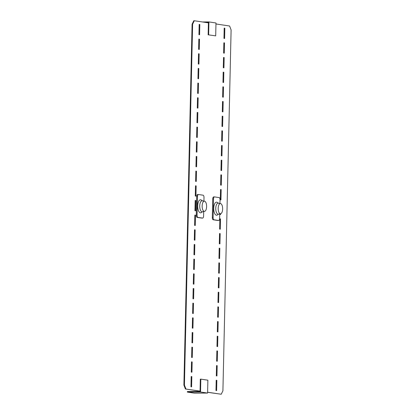 <?xml version="1.0" encoding="UTF-8"?>
<svg xmlns="http://www.w3.org/2000/svg" width="415" height="415" viewBox="0 0 415 415"><rect width="100%" height="100%" fill="white"/><g stroke="black" fill="none" stroke-linecap="round" stroke-linejoin="round"><path stroke-width="0.62" d="M199.823 24.495L199.589 34.767L198.946 34.668L199.179 24.397L199.823 24.495M199.491 39.166L199.257 49.437L198.614 49.338L198.847 39.072L199.491 39.166M199.153 53.836L198.925 64.107L198.282 64.014L198.515 53.742L199.153 53.836M198.821 68.506L198.588 78.777L197.95 78.684L198.183 68.413L198.821 68.506M198.489 83.182L198.256 93.448L197.618 93.354L197.846 83.083L198.489 83.182M196.492 171.208L196.259 181.474L195.615 181.381L195.849 171.11L196.492 171.208M197.156 141.863L196.923 152.134L196.285 152.04L196.518 141.769L197.156 141.863M197.493 127.192L197.26 137.464L196.617 137.365L196.85 127.099L197.493 127.192M196.16 185.879L195.927 196.15L195.283 196.051L195.517 185.78L196.16 185.879M197.825 112.522L197.592 122.793L196.949 122.695L197.182 112.429L197.825 112.522M198.157 97.852L197.924 108.118L197.281 108.025L197.514 97.753L198.157 97.852M196.824 156.533L196.591 166.804L195.953 166.711L196.186 156.439L196.824 156.533M221.506 174.928L220.868 174.834L220.635 185.106L221.273 185.199L221.506 174.928M221.838 160.257L221.2 160.164L220.967 170.43L221.605 170.529L221.838 160.257M195.828 200.549L195.595 210.82L194.951 210.721L195.185 200.455L195.828 200.549M224.505 42.89L223.861 42.792L223.628 53.063L224.271 53.156L224.505 42.89M224.173 57.561L223.529 57.462L223.296 67.733L223.939 67.832L224.173 57.561M223.835 72.231L223.197 72.137L222.964 82.403L223.607 82.502L223.835 72.231M223.503 86.901L222.865 86.808L222.632 97.079L223.27 97.172L223.503 86.901M223.171 101.571L222.528 101.478L222.3 111.749L222.938 111.843L223.171 101.571M222.839 116.247L222.196 116.148L221.963 126.419L222.606 126.513L222.839 116.247M222.175 145.587L221.532 145.494L221.299 155.76L221.942 155.858L222.175 145.587M222.507 130.917L221.864 130.818L221.631 141.09L222.274 141.183L222.507 130.917M221.174 189.598L220.531 189.505L220.298 199.776L220.941 199.869L221.174 189.598M224.837 28.22L224.193 28.121L223.96 38.393L224.603 38.486L224.837 28.22M195.496 215.219L194.853 215.126L194.619 225.392L195.263 225.49L195.496 215.219M194.495 259.235L194.262 269.501L193.618 269.408L193.852 259.136L194.495 259.235M194.163 273.905L193.929 284.176L193.286 284.078L193.52 273.807L194.163 273.905M219.509 262.954L218.866 262.861L218.638 273.132L219.276 273.226L219.509 262.954M219.177 277.63L218.534 277.531L218.3 287.803L218.944 287.896L219.177 277.63M218.845 292.3L218.202 292.202L217.968 302.473L218.612 302.566L218.845 292.3M193.831 288.575L193.597 298.847L192.954 298.748L193.188 288.482L193.831 288.575M220.173 233.614L219.535 233.521L219.302 243.787L219.945 243.885L220.173 233.614M220.51 218.944L219.867 218.845L219.634 229.116L220.277 229.215L220.51 218.944M219.841 248.284L219.203 248.191L218.97 258.457L219.608 258.555L219.841 248.284M194.827 244.56L194.594 254.831L193.955 254.737L194.184 244.466L194.827 244.56M195.159 229.889L194.925 240.161L194.287 240.067L194.521 229.796L195.159 229.889M220.552 203.563L218.311 203.179A5.514 2.407 89.6 0 0 215.992 210.996A5.514 2.407 89.6 0 0 218.389 214.171L220.624 213.751A5.11 2.231 89.6 0 0 222.642 208.641A5.11 2.231 89.6 0 0 220.552 203.563A5.11 2.231 89.6 0 0 218.399 210.81A5.11 2.231 89.6 0 0 220.624 213.751L220.609 214.539L219.966 214.446L219.981 213.87M218.176 321.641L217.538 321.547L217.304 331.813L217.942 331.912L218.176 321.641M217.844 336.311L217.206 336.217L216.972 346.489L217.61 346.582L217.844 336.311M218.513 306.97L217.87 306.872L217.636 317.143L218.28 317.242L218.513 306.97M193.494 303.246L193.26 313.517L192.622 313.418L192.856 303.152L193.494 303.246M193.162 317.916L192.928 328.187L192.29 328.094L192.524 317.823L193.162 317.916M192.83 332.591L192.596 342.857L191.953 342.764L192.187 332.493L192.83 332.591M192.498 347.262L192.264 357.528L191.621 357.434L191.855 347.163L192.498 347.262M192.166 361.932L191.932 372.203L191.289 372.105L191.523 361.833L192.166 361.932M217.512 350.981L216.869 350.888L216.635 361.159L217.278 361.252L217.512 350.981M217.18 365.657L216.537 365.558L216.303 375.829L216.946 375.923L217.18 365.657M216.848 380.327L216.205 380.228L215.971 390.499L216.614 390.593L216.848 380.327M191.834 376.602L191.6 386.873L190.957 386.775L191.191 376.509L191.834 376.602M202.504 211.754L201.431 212.532A6.536 2.853 -90.4 0 1 197.971 209.051A6.536 2.853 -90.4 0 1 198.365 202.006A6.536 2.853 -90.4 0 1 201.342 200.056L202.427 200.819M203.926 201.073L204.004 197.54A2.205 0.965 -90.4 0 0 203.091 195.195L198.505 194.516A2.205 0.965 -90.4 0 0 198.443 194.511A2.205 0.965 -90.4 0 0 197.493 196.57L197.073 215.058A2.205 0.965 -90.4 0 0 197.986 217.403L197.192 217.408A2.205 0.965 -90.4 0 1 196.279 215.063L196.7 196.575A2.205 0.965 -90.4 0 1 197.649 194.516A2.205 0.965 -90.4 0 1 197.711 194.521L198.375 194.516M203.687 211.536L203.583 216.028A2.205 0.965 89.6 0 1 202.639 218.088L201.846 218.093A2.205 0.965 89.6 0 0 201.913 218.088M197.986 217.403L202.572 218.083A2.205 0.965 89.6 0 0 202.639 218.088M197.192 217.408L201.778 218.088A2.205 0.965 89.6 0 0 201.846 218.093M204.512 201.176L202.276 200.793A5.514 2.407 89.6 0 0 199.957 208.61A5.514 2.407 89.6 0 0 202.354 211.785L204.585 211.365A5.11 2.231 89.6 0 0 206.608 206.255A5.11 2.231 89.6 0 0 204.512 201.176A5.11 2.231 89.6 0 0 202.364 208.423A5.11 2.231 89.6 0 0 204.585 211.365M218.539 214.14L217.47 214.918A6.536 2.853 -90.4 0 1 214.005 211.437A6.536 2.853 -90.4 0 1 214.399 204.393A6.536 2.853 -90.4 0 1 217.382 202.442L218.466 203.205M219.96 203.459L220.038 199.926A2.205 0.965 -90.4 0 0 219.13 197.582L214.545 196.902A2.205 0.965 -90.4 0 0 214.477 196.897A2.205 0.965 -90.4 0 0 213.528 198.956L213.113 217.444A2.205 0.965 -90.4 0 0 214.021 219.789L213.227 219.794A2.205 0.965 -90.4 0 1 212.319 217.45L212.734 198.967A2.205 0.965 -90.4 0 1 213.684 196.902A2.205 0.965 -90.4 0 1 213.751 196.907L214.41 196.902M219.722 213.922L219.623 218.415A2.205 0.965 89.6 0 1 218.674 220.474L217.88 220.479A2.205 0.965 89.6 0 0 217.948 220.474M214.021 219.789L218.612 220.469A2.205 0.965 89.6 0 0 218.674 220.474M213.227 219.794L217.818 220.474A2.205 0.965 89.6 0 0 217.88 220.479M215.966 23.971L229.583 26L231.103 29.906L222.912 390.816L221.226 394.245L207.609 392.222M192.088 24.184L193.774 20.755L194.303 20.75L192.617 24.179L184.426 385.089L183.897 385.094L192.088 24.184L192.617 24.179M208.413 22.851L194.303 20.75M200.056 391.096L185.417 389L200.056 391.179M207.604 392.3L221.226 394.245M185.417 389L183.897 385.094M185.946 388.995L184.426 385.089M208.143 34.808L215.696 35.856L208.143 34.808L208.423 22.483L206.063 22.498M208.641 34.803L208.932 21.928L215.987 22.981L215.696 35.856M202.536 21.974L208.932 21.928M200.824 379.134L200.331 379.139L200.051 391.464L187.404 391.553L187.388 392.102L200.533 392.009L207.588 393.062L207.879 380.187L200.824 379.134L200.533 392.009M187.388 392.102L194.448 393.15L207.588 393.062M197.493 196.57L196.7 196.575M197.073 215.058L196.279 215.063M202.572 218.083L201.778 218.088M213.528 198.956L212.734 198.967M213.113 217.444L212.319 217.45M218.612 220.469L217.818 220.474M198.443 194.511L197.649 194.516M214.477 196.897L213.684 196.902"/></g></svg>
